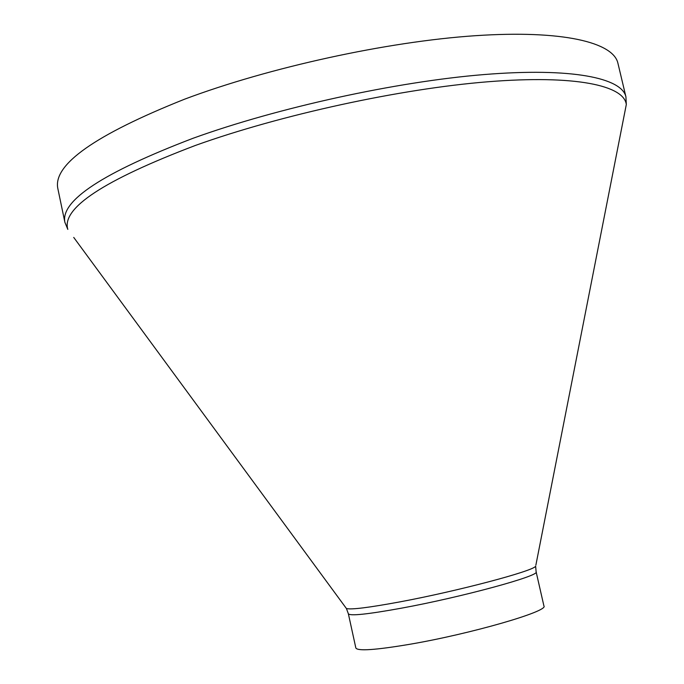 <?xml version="1.0" encoding="UTF-8"?>
<svg xmlns="http://www.w3.org/2000/svg" width="684" height="684" viewBox="0 0 684 684"><rect width="100%" height="100%" fill="white"/><g stroke="black" fill="none" stroke-linecap="round" stroke-linejoin="round"><path stroke-width="1.03" d="M536.119 571.807L543.925 605.973C549.013 611.188 470.763 633.931 409.459 644.337C375.516 650.039 357.647 651.262 355.851 648.005L348.361 613.77C349.969 616.164 367.667 614.3 401.457 608.17C462.478 597.012 540.856 575.535 536.119 571.807L535.649 566.232C533.272 571.08 457.348 591.224 399.439 601.963C368.77 607.623 351.097 609.82 346.42 608.529L345.779 607.666M625.928 96.837L617.917 63.219C613.36 42.459 563.077 29.771 474.987 35.722C387.11 41.647 269.274 67.348 184.637 99.171C95.238 134.808 52.959 164.562 57.807 188.416L64.869 222.249C60.474 200.583 103.216 172.59 193.085 138.262C278.14 107.533 396.207 81.712 483.973 74.565C571.961 67.391 621.833 77.976 625.928 96.837L626.305 104.541L624.381 114.348M535.863 565.181L626.305 104.541C624.15 85.551 575.791 74.71 487.966 81.764C400.379 88.783 281.167 114.681 195.444 145.427C103.874 180.2 61.329 208.184 67.819 229.379L64.869 222.249M73.735 237.425L346.42 608.529L348.361 613.77"/></g></svg>
